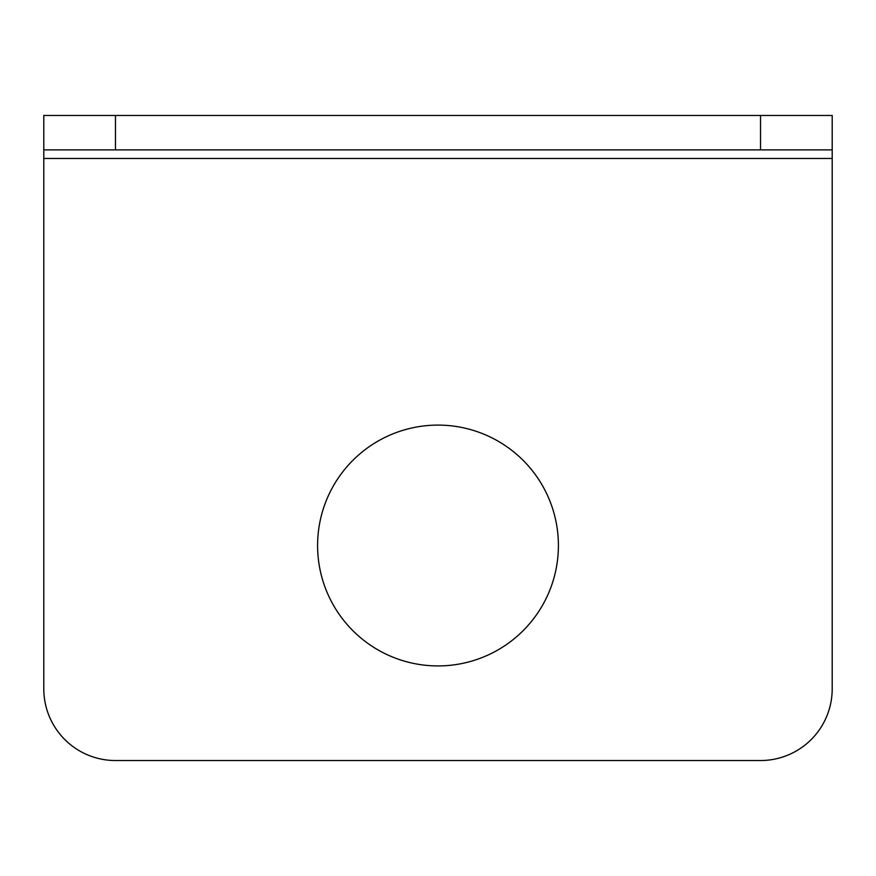 <?xml version="1.0" encoding="UTF-8"?>
<svg xmlns="http://www.w3.org/2000/svg" width="876" height="876" viewBox="0 0 876 876"><rect width="100%" height="100%" fill="white"/><g stroke="black" fill="none" stroke-linecap="round" stroke-linejoin="round"><path stroke-width="1.31" d="M43.8 688.854A71.668 71.668 0 0 0 115.468 760.532L760.532 760.532A71.668 71.668 0 0 0 832.2 688.854L832.2 115.468L43.8 115.468L43.8 688.854M558.406 545.507A120.406 120.406 0 0 0 438 425.101A120.406 120.406 0 0 0 317.594 545.507A120.406 120.406 0 0 0 438 665.924A120.406 120.406 0 0 0 558.406 545.507M832.2 149.873L43.8 149.873M43.8 158.479L832.2 158.479M115.468 149.873L115.468 115.468M760.532 149.873L760.532 115.468"/></g></svg>
